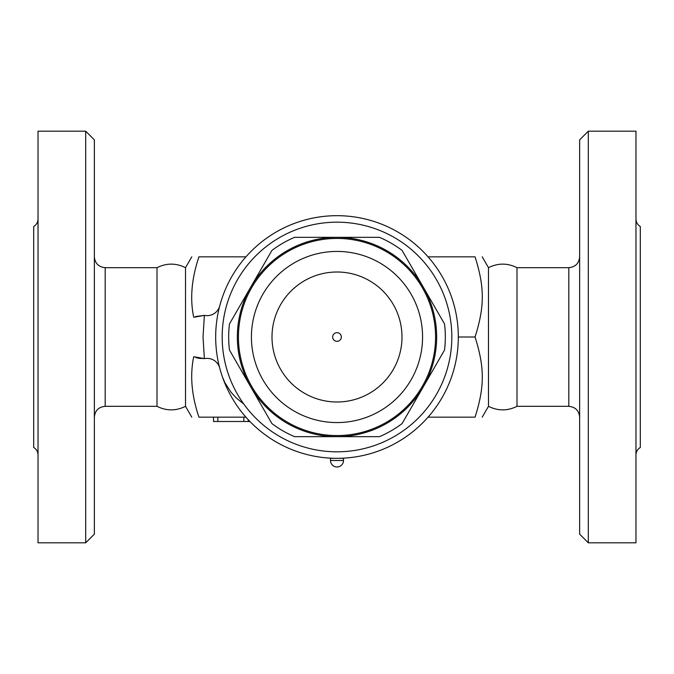 <?xml version="1.0" encoding="UTF-8"?>
<svg xmlns="http://www.w3.org/2000/svg" width="674" height="674" viewBox="0 0 674 674"><rect width="100%" height="100%" fill="white"/><g stroke="black" fill="none" stroke-linecap="round" stroke-linejoin="round"><path stroke-width="1.01" d="M579.64 337L579.64 139.855L588.309 131.186L588.309 542.814L579.64 534.145L579.64 337M588.309 542.814L635.97 542.814L635.97 131.186L588.309 131.186M635.97 454.992C636.079 451.723 637.52 449.221 640.3 447.485L640.3 226.515C637.52 224.779 636.079 222.277 635.97 219.008M568.805 267.671L568.805 406.329L516.992 406.329L516.992 267.671L568.805 267.671C575.377 267.022 578.991 263.416 579.64 256.845M516.992 406.329C507.497 411.047 497.993 411.047 488.473 406.329L488.473 267.671L482.222 256.845M428.066 417.155L475.06 417.155C484.707 417.155 484.707 417.155 475.06 417.155C484.707 417.155 484.707 417.155 475.06 417.155C484.707 386.505 484.707 367.65 475.06 337C484.707 306.35 484.707 287.495 475.06 256.845C484.707 256.845 484.707 256.845 475.06 256.845C484.707 256.845 484.707 256.845 475.06 256.845L428.066 256.845M185.527 406.329C176.024 411.047 166.512 411.047 157.008 406.329L157.008 267.671C166.512 262.953 176.024 262.953 185.527 267.671L185.527 406.329L191.778 417.155M245.934 256.845L198.94 256.845C189.293 256.845 189.293 256.845 198.94 256.845C189.293 256.845 189.293 256.845 198.94 256.845C191.576 278.598 189.832 298.742 193.724 317.277L204.374 315.398L203.034 337L204.374 358.602L193.724 356.723C189.832 375.258 191.576 395.402 198.94 417.155C189.293 417.155 189.293 417.155 198.94 417.155C189.293 417.155 189.293 417.155 198.94 417.155L245.934 417.155M85.691 542.814L94.36 534.145L94.36 139.855L85.691 131.186L85.691 542.814L38.03 542.814L38.03 131.186L85.691 131.186M38.03 454.992C37.921 451.723 36.48 449.221 33.7 447.485L33.7 226.515C36.48 224.779 37.921 222.277 38.03 219.008M198.965 358.341L204.374 358.602A21.661 21.661 0 0 0 205.477 358.484A13 13 0 0 1 219.724 368.046M219.724 305.954A13 13 0 0 1 205.477 315.516A21.661 21.661 0 0 0 204.374 315.398L195.629 316.519M198.822 358.315L195.772 357.532M243.777 404.038L236.271 397.938L231.089 392.327L224.872 382.706L222.546 377.238M249.936 421.494L213.515 421.494L213.515 417.155M458.32 337L475.06 337M337 215.68A121.32 121.32 0 0 0 231.932 397.66A121.32 121.32 0 0 0 442.068 397.66A121.32 121.32 0 0 0 337 215.68M337 222.176A114.824 114.824 0 0 1 436.44 394.408A114.824 114.824 0 0 1 237.56 394.408A114.824 114.824 0 0 1 337 222.176M294.546 436.659A108.32 108.32 0 0 1 271.925 423.592L250.694 386.825A99.659 99.659 0 0 0 337 436.659L294.546 436.659M229.472 350.059A108.32 108.32 0 0 1 229.472 323.941L250.694 287.175A99.659 99.659 0 0 0 250.694 386.825L229.472 350.059M271.925 250.408A108.32 108.32 0 0 1 294.546 237.341L337 237.341A99.659 99.659 0 0 0 250.694 287.175L271.925 250.408M379.454 436.659L337 436.659A99.659 99.659 0 0 0 423.306 386.825L402.075 423.592A108.32 108.32 0 0 1 379.454 436.659M444.528 350.059L423.306 386.825A99.659 99.659 0 0 0 423.306 287.175L444.528 323.941A108.32 108.32 0 0 1 444.528 350.059M337 237.341L379.454 237.341A108.32 108.32 0 0 1 402.075 250.408L423.306 287.175A99.659 99.659 0 0 0 337 237.341M435.362 330.513L435.311 329.889M435.362 330.589L435.421 331.532M435.471 332.585L435.53 333.984M435.556 335.012L435.572 337A98.573 98.573 0 0 0 287.714 251.638A98.573 98.573 0 0 0 287.714 422.362A98.573 98.573 0 0 0 435.572 337A98.573 98.573 0 0 0 287.714 251.638A98.573 98.573 0 0 0 287.714 422.362A98.573 98.573 0 0 0 435.572 337M435.53 339.78L435.48 341.263M435.438 342.181L435.37 343.251M435.37 343.319L435.396 342.872M238.444 338.988L238.428 336.301M238.47 334.22L238.52 332.737M238.562 331.819L238.63 330.749M238.63 330.681L238.604 331.128M238.638 343.487L238.689 344.111M238.638 343.411L238.579 342.468M238.529 341.415L238.47 340.016M339.452 435.539L335.104 435.556M334.422 435.539L333.108 435.497M331.524 435.421L330.159 435.337M337.101 238.428L338.533 238.436M335.054 238.444L336.048 238.436M401.99 337A64.99 64.99 0 0 1 304.505 393.287A64.99 64.99 0 0 1 304.505 280.713A64.99 64.99 0 0 1 401.99 337M337 341.33A4.33 4.33 0 0 1 332.67 337A4.33 4.33 0 0 1 337 332.67A4.33 4.33 0 0 1 341.33 337A4.33 4.33 0 0 1 337 341.33M343.496 460.485L343.496 458.32L330.504 458.32L330.504 460.485A6.496 6.496 0 0 0 337 466.989A6.496 6.496 0 0 0 343.496 460.485L330.504 460.485M157.008 406.329L105.195 406.329L105.195 267.671C98.623 267.022 95.009 263.416 94.36 256.845M217.845 417.155L217.845 421.494M243.845 417.155L243.845 421.494M422.573 337A85.573 85.573 0 0 1 294.209 411.106A85.573 85.573 0 0 1 294.209 262.894A85.573 85.573 0 0 1 422.573 337M568.805 406.329C575.377 406.978 578.991 410.584 579.64 417.155M516.992 267.671C507.497 262.953 497.993 262.953 488.473 267.671M488.473 406.329L482.222 417.155M185.527 267.671L191.778 256.845M157.008 267.671L105.195 267.671M105.195 406.329C98.623 406.978 95.009 410.584 94.36 417.155M248.175 419.641L248.175 421.494"/></g></svg>
